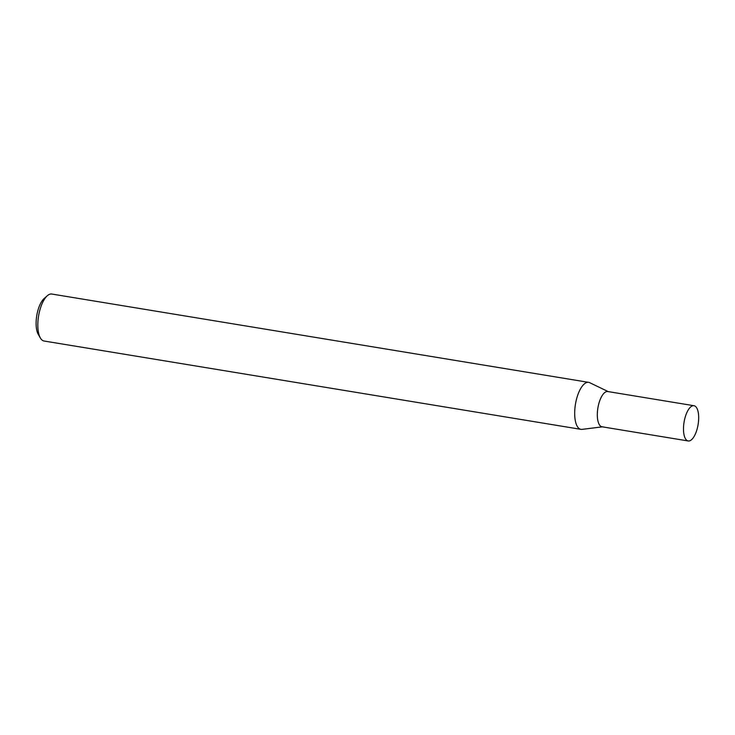<?xml version="1.0" encoding="UTF-8"?>
<svg xmlns="http://www.w3.org/2000/svg" width="735" height="735" viewBox="0 0 735 735"><rect width="100%" height="100%" fill="white"/><g stroke="black" fill="none" stroke-linecap="round" stroke-linejoin="round"><path stroke-width="1.1" d="M608.222 391.608L589.736 382.705A23.814 9.491 99.3 0 0 589.295 382.522A23.814 9.491 99.3 0 0 588.671 382.365L51.808 294.037A23.814 9.491 99.3 0 0 47.352 295.7A23.814 9.491 99.3 0 0 38.578 315.986A23.814 9.491 99.3 0 0 40.388 338.017A23.814 9.491 99.3 0 0 43.448 340.865A23.814 9.491 99.3 0 0 44.082 341.022L580.944 429.35A23.814 9.491 99.3 0 0 582.056 429.369L602.415 426.851M588.671 382.365A23.814 9.491 99.3 0 0 575.578 403.515A23.814 9.491 99.3 0 0 580.31 429.194A23.814 9.491 99.3 0 0 580.944 429.35M47.352 295.7L44.21 298.447A20.24 8.067 99.3 0 0 36.75 315.692A20.24 8.067 99.3 0 0 38.293 334.416L40.388 338.017M602.847 426.796A17.861 7.12 -80.7 0 1 597.812 408.44A17.861 7.12 -80.7 0 1 608.277 391.663M688.19 440.963L602.011 426.787A17.861 7.12 -80.7 0 1 597.886 408.008A17.861 7.12 -80.7 0 1 607.808 391.544L693.987 405.72A17.861 7.12 -80.7 0 1 694.465 405.839A17.861 7.12 -80.7 0 1 698.011 425.096A17.861 7.12 -80.7 0 1 688.19 440.963A17.861 7.12 -80.7 0 1 684.064 422.184A17.861 7.12 -80.7 0 1 693.987 405.72"/></g></svg>
